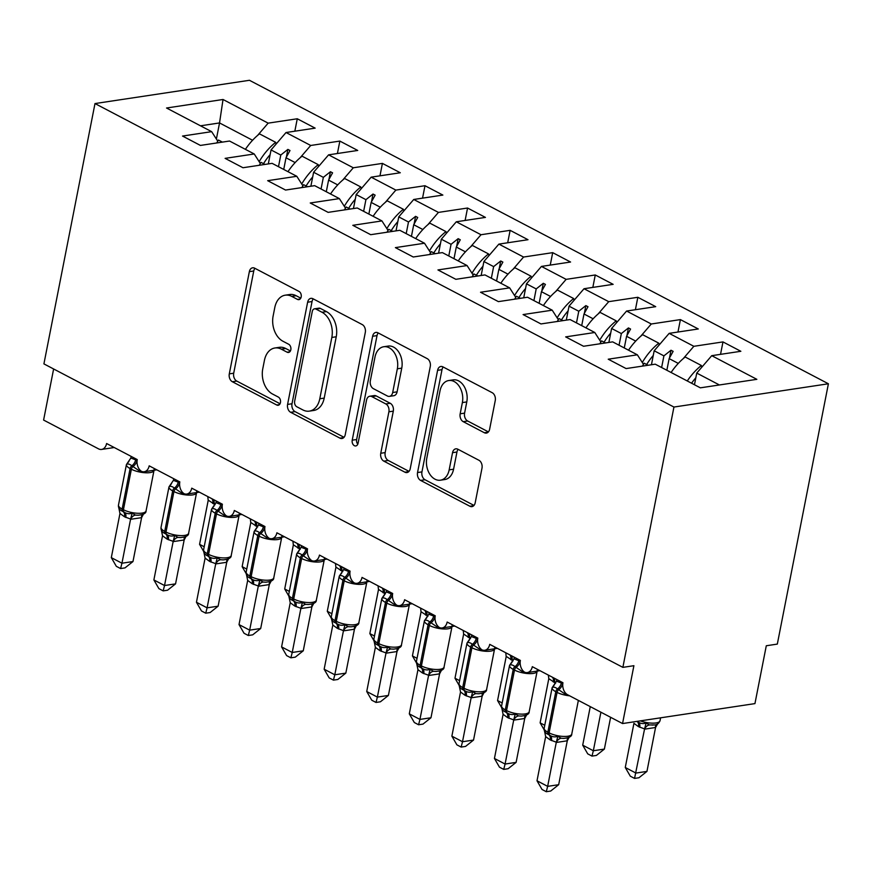 <?xml version="1.0" encoding="UTF-8"?>
<svg xmlns="http://www.w3.org/2000/svg" width="872" height="872" viewBox="0 0 872 872"><rect width="100%" height="100%" fill="white"/><g stroke="black" fill="none" stroke-linecap="round" stroke-linejoin="round"><path stroke-width="1.31" d="M301.178 296.949A4.284 2.998 -98.6 0 0 299.031 291.444L254.635 268.173A6.126 4.273 -98.6 0 0 252.608 267.802A6.126 4.273 -98.6 0 0 249.348 271.661L229.292 373.87A6.126 4.273 -98.6 0 0 232.355 381.74L276.751 405.011A4.284 2.998 -98.6 0 0 278.168 405.273A4.284 2.998 -98.6 0 0 280.457 402.57A4.284 2.998 -98.6 0 0 278.31 397.054L272.565 394.046A19.587 13.68 -98.6 0 1 262.755 368.867L264.434 360.354A19.587 13.68 -98.6 0 1 274.887 347.993A19.587 13.68 -98.6 0 1 281.373 349.192L287.117 352.201A4.284 2.998 -98.6 0 0 288.534 352.462A4.284 2.998 -98.6 0 0 290.823 349.759A4.284 2.998 -98.6 0 0 288.676 344.255L282.931 341.235A19.587 13.68 -98.6 0 1 273.121 316.056L274.789 307.543A19.587 13.68 -98.6 0 1 285.242 295.183A19.587 13.68 -98.6 0 1 291.728 296.382L297.472 299.39A4.284 2.998 -98.6 0 0 298.889 299.652A4.284 2.998 -98.6 0 0 301.178 296.949M484.331 432.73A6.126 4.273 -98.6 0 0 486.358 433.101A6.126 4.273 -98.6 0 0 489.628 429.242L495.252 400.564A6.126 4.273 -98.6 0 0 492.19 392.694L442.878 366.85A6.126 4.273 -98.6 0 0 440.851 366.469A6.126 4.273 -98.6 0 0 437.591 370.338L417.535 472.548A6.126 4.273 -98.6 0 0 420.598 480.407L469.91 506.261A6.126 4.273 -98.6 0 0 471.926 506.632A6.126 4.273 -98.6 0 0 475.196 502.773L481.998 468.133A6.126 4.273 -98.6 0 0 478.924 460.263L457.822 449.2A6.126 4.273 -98.6 0 0 455.805 448.829A6.126 4.273 -98.6 0 0 452.535 452.688L449.167 469.866A16.372 11.434 -98.6 0 1 440.425 480.2A16.372 11.434 -98.6 0 1 426.811 458.149L440.011 390.863A16.372 11.434 -98.6 0 1 448.753 380.53A16.372 11.434 -98.6 0 1 462.367 402.581L460.165 413.797A6.126 4.273 -98.6 0 0 463.228 421.667L484.331 432.73L488.178 432.141M94.994 103.561L673.936 407.05L828.4 383.778L249.447 80.289L94.994 103.561L43.916 363.886L622.87 667.363L633.9 665.696L622.553 723.553L567.639 694.766A9.352 6.529 81.4 0 1 562.952 682.743L532.302 666.677A9.352 6.529 -98.6 0 1 527.309 672.574A9.352 6.529 -98.6 0 1 524.639 672.203A9.352 6.529 81.4 0 1 520.377 660.42L489.726 644.354A9.352 6.529 -98.6 0 1 484.745 650.261A9.352 6.529 -98.6 0 1 482.074 649.891A9.352 6.529 81.4 0 1 477.812 638.108L447.162 622.041A9.352 6.529 -98.6 0 1 442.169 627.949A9.352 6.529 -98.6 0 1 439.499 627.578A9.352 6.529 81.4 0 1 435.237 615.796L404.597 599.729A9.352 6.529 -98.6 0 1 399.605 605.626A9.352 6.529 -98.6 0 1 396.934 605.266A9.352 6.529 81.4 0 1 392.673 593.483L362.022 577.417A9.352 6.529 -98.6 0 1 357.03 583.313A9.352 6.529 -98.6 0 1 354.359 582.943A9.352 6.529 81.4 0 1 350.097 571.16L319.457 555.093A9.352 6.529 -98.6 0 1 314.465 561.001A9.352 6.529 -98.6 0 1 311.795 560.631A9.352 6.529 81.4 0 1 307.533 548.848L276.882 532.781A9.352 6.529 -98.6 0 1 271.89 538.689A9.352 6.529 -98.6 0 1 269.219 538.318A9.352 6.529 81.4 0 1 264.968 526.535L234.317 510.469A9.352 6.529 -98.6 0 1 229.325 516.366A9.352 6.529 -98.6 0 1 226.655 516.006A9.352 6.529 81.4 0 1 222.393 504.223L191.742 488.157A9.352 6.529 -98.6 0 1 186.75 494.053A9.352 6.529 -98.6 0 1 184.079 493.683A9.352 6.529 81.4 0 1 179.828 481.9L149.177 465.833A9.352 6.529 -98.6 0 1 144.185 471.741A9.352 6.529 -98.6 0 1 141.515 471.371A9.352 6.529 81.4 0 1 137.253 459.588L106.602 443.521A9.352 6.529 -98.6 0 1 101.61 449.429A9.352 6.529 -98.6 0 1 98.514 448.851L43.6 420.064L53.628 368.965M673.936 407.05L622.87 667.363M365.303 332.439A6.126 4.273 -98.6 0 0 362.229 324.569L312.928 298.725A6.126 4.273 -98.6 0 0 310.901 298.355A6.126 4.273 -98.6 0 0 307.631 302.213L287.586 404.423A6.126 4.273 -98.6 0 0 290.649 412.293L339.949 438.136A6.126 4.273 -98.6 0 0 341.977 438.507A6.126 4.273 -98.6 0 0 345.247 434.648L365.303 332.439M377.903 332.788L427.204 358.632A6.126 4.273 -98.6 0 1 430.278 366.502L410.222 468.711A6.126 4.273 -98.6 0 1 406.952 472.57A6.126 4.273 -98.6 0 1 404.924 472.199L383.822 461.135A6.126 4.273 -98.6 0 1 380.759 453.266L388.89 411.813A6.126 4.273 -98.6 0 0 385.827 403.943L371.832 396.607A6.126 4.273 -98.6 0 0 369.804 396.237A6.126 4.273 -98.6 0 0 366.545 400.095L358.076 443.249A4.284 2.998 -98.6 0 1 355.787 445.952A4.284 2.998 -98.6 0 1 352.223 440.186L372.606 336.276A6.126 4.273 -98.6 0 1 375.876 332.417A6.126 4.273 -98.6 0 1 377.903 332.788M719.411 384.966L696.75 373.085L711.726 355.678L756.852 379.331L700.358 387.833L655.243 364.18L626.107 368.573L608.231 359.199L637.356 354.817L643.46 364.343M720.534 354.348L722.975 341.911L693.85 346.304L669.162 333.355L654.174 350.773L651.438 364.758M683.288 358.577L693.85 346.304M637.356 354.817L612.667 341.868L583.542 346.26L565.666 336.886L594.791 332.494L600.895 342.031M677.969 332.036L680.411 319.599L651.275 323.992L626.587 311.042L611.61 328.461L608.863 342.445M640.724 336.254L651.275 323.992M594.791 332.494L570.103 319.555L540.967 323.937L523.091 314.574L552.216 310.181L558.32 319.708M635.394 309.713L637.835 297.287L608.711 301.668L584.022 288.73L569.034 306.148L566.299 320.122M598.148 313.942L608.711 301.668M552.216 310.181L527.527 297.243L498.403 301.625L480.527 292.251L509.651 287.869L515.755 297.396M592.829 287.4L595.271 274.974L566.135 279.356L541.447 266.418L526.47 283.825L523.723 297.81M555.584 291.63L566.135 279.356M509.651 287.869L484.963 274.92L455.838 279.312L437.951 269.939L467.076 265.557L473.18 275.083M550.254 265.088L552.695 252.651L523.571 257.044L498.882 244.106L483.895 261.513L481.159 275.498M513.009 269.317L523.571 257.044M467.076 265.557L442.387 252.608L413.263 257L395.387 247.626L424.511 243.234L430.615 252.771M507.689 242.776L510.131 230.339L480.995 234.732L456.307 221.782L441.33 239.201L438.583 253.185M470.444 246.994L480.995 234.732M424.511 243.234L399.823 230.295L370.698 234.688L352.811 225.314L381.936 220.921L388.04 230.448M465.114 220.463L467.555 208.026L438.431 212.408L413.742 199.47L398.755 216.888L396.019 230.873M427.869 224.682L438.431 212.408M381.936 220.921L357.248 207.983L328.123 212.365L310.247 202.991L339.372 198.609L345.476 208.136M422.549 198.14L424.991 185.714L395.855 190.096L371.167 177.158L356.19 194.565L353.443 208.55M385.304 202.369L395.855 190.096M339.372 198.609L314.683 185.66L285.558 190.052L267.671 180.678L296.796 176.297L302.9 185.823M379.974 175.828L382.416 163.391L353.291 167.784L328.602 154.845L313.615 172.253L310.879 186.237M342.74 180.057L353.291 167.784M296.796 176.297L272.108 163.347L242.983 167.74L225.107 158.366L254.232 153.973L260.336 163.511M337.41 153.516L339.851 141.079L310.715 145.471L286.027 132.522L315.152 128.14L297.276 118.766L268.151 123.148L223.025 99.495L219.537 122.941L200.495 125.808M300.164 157.734L310.715 145.471M254.232 153.973L229.543 141.035L200.418 145.428L182.531 136.054L211.656 131.661L217.76 141.188M294.834 131.203L297.276 118.766M257.6 135.422L268.151 123.148M622.553 723.553L754.945 703.606L766.292 645.76L777.323 644.092L828.4 383.778M696.75 373.085L694.461 384.748M722.975 341.911L740.851 351.285L711.726 355.678M680.411 319.599L698.287 328.973L669.162 333.355M637.835 297.287L655.711 306.661L626.587 311.042M595.271 274.974L613.147 284.337L584.022 288.73M552.695 252.651L570.571 262.025L541.447 266.418M510.131 230.339L528.007 239.713L498.882 244.106M467.555 208.026L485.432 217.4L456.307 221.782M424.991 185.714L442.867 195.077L413.742 199.47M382.416 163.391L400.292 172.765L371.167 177.158M339.851 141.079L357.727 150.453L328.602 154.845M211.656 131.661L166.541 108.008L223.025 99.495M661.619 367.526L663.908 355.874L654.174 350.773M678.274 363.406L669.14 358.61L673.14 351.351L671.004 350.239L663.908 355.874M666.851 370.273L669.14 358.61M619.055 345.214L621.344 333.562L611.61 328.461M635.71 341.094L626.565 336.298L630.565 329.038L628.439 327.927L621.344 333.562M624.276 347.961L626.565 336.298M576.479 322.902L578.768 311.25L569.034 306.148M593.134 318.781L584 313.985L588.001 306.726L585.864 305.603L578.768 311.25M581.711 325.638L584 313.985M533.915 300.589L536.204 288.926L526.47 283.825M550.57 296.458L541.425 291.673L545.425 284.414L543.3 283.291L536.204 288.926M539.136 303.325L541.425 291.673M491.339 278.266L493.628 266.614L483.895 261.513M507.995 274.146L498.86 269.361L502.861 262.091L500.724 260.979L493.628 266.614M496.571 281.013L498.86 269.361M448.775 255.954L451.064 244.302L441.33 239.201M465.43 251.834L456.285 247.038L460.285 239.778L458.16 238.666L451.064 244.302M453.996 258.701L456.285 247.038M406.199 233.642L408.488 221.989L398.755 216.888M422.855 229.521L413.72 224.725L417.721 217.466L415.584 216.343L408.488 221.989M411.431 236.377L413.72 224.725M363.635 211.329L365.924 199.666L356.19 194.565M380.29 207.198L371.145 202.413L375.145 195.154L373.02 194.031L365.924 199.666M368.856 214.065L371.145 202.413M321.06 189.006L323.349 177.354L313.615 172.253M337.715 184.886L328.581 180.101L332.581 172.83L330.444 171.719L323.349 177.354M326.292 191.753L328.581 180.101M278.495 166.694L280.784 155.042L271.05 149.94L268.304 163.925M295.15 162.574L286.005 157.778L290.005 150.518L287.88 149.406L280.784 155.042M283.727 169.44L286.005 157.778M271.05 149.94L286.027 132.522M252.575 140.261L219.537 122.941L216.387 139.04M286.365 157.145L287.88 149.406M328.929 179.458L330.444 171.719M371.505 201.77L373.02 194.031M414.069 224.082L415.584 216.343M456.645 246.405L458.16 238.666M499.209 268.718L500.724 260.979M541.785 291.03L543.3 283.291M584.349 313.342L585.864 305.603M626.924 335.666L628.439 327.927M669.489 357.978L671.004 350.239M300.775 298.148L296.142 295.717A19.587 13.68 -98.6 0 0 289.657 294.518L285.242 295.183M274.887 347.993L279.302 347.329A19.587 13.68 -98.6 0 1 285.776 348.528L290.409 350.958M254.962 268.347A6.126 4.273 -98.6 0 0 253.752 270.996L233.707 373.205A6.126 4.273 -98.6 0 0 236.77 381.075L280.054 403.758M313.255 298.9A6.126 4.273 -98.6 0 0 312.045 301.548L292 403.758A6.126 4.273 -98.6 0 0 295.063 411.628L344.037 437.297M315.958 309.08A4.284 2.998 -98.6 0 0 314.541 308.819A4.284 2.998 -98.6 0 0 312.263 311.522L294.66 401.24A4.284 2.998 -98.6 0 0 296.807 406.755L302.857 409.927A19.587 13.68 -98.6 0 0 309.342 411.126A19.587 13.68 -98.6 0 0 319.795 398.766L331.829 337.442A19.587 13.68 -98.6 0 0 322.019 312.263L315.958 309.08L320.373 308.416A4.284 2.998 -98.6 0 0 318.956 308.154L314.541 308.819M309.342 411.126L313.757 410.461A19.587 13.68 -98.6 0 0 324.21 398.101L319.795 398.766M320.373 308.416L326.433 311.598A19.587 13.68 -98.6 0 1 336.243 336.777L324.21 398.101M409.012 471.36L388.236 460.471L383.822 461.135M369.804 396.237L374.219 395.572A6.126 4.273 -98.6 0 1 376.246 395.943L390.242 403.278A6.126 4.273 -98.6 0 1 393.305 411.148L385.173 452.601A6.126 4.273 -98.6 0 0 388.236 460.471M378.23 332.962A6.126 4.273 -98.6 0 0 377.02 335.611L356.637 439.521A4.284 2.998 -98.6 0 0 357.782 444.208M397.338 368.802A16.372 11.434 -98.6 0 0 383.713 346.751A16.372 11.434 -98.6 0 0 374.982 357.084L370.328 380.792A6.126 4.273 -98.6 0 0 373.39 388.661L387.386 395.997A6.126 4.273 -98.6 0 0 389.413 396.368A6.126 4.273 -98.6 0 0 392.683 392.509L397.338 368.802L401.752 368.137A16.372 11.434 -98.6 0 0 388.127 346.086L383.713 346.751M389.413 396.368L393.828 395.714A6.126 4.273 -98.6 0 0 397.098 391.844L392.683 392.509M401.752 368.137L397.098 391.844M448.753 380.53L453.157 379.865A16.372 11.434 -98.6 0 1 466.782 401.916L464.58 413.132A6.126 4.273 -98.6 0 0 467.643 421.002L488.418 431.891M440.425 480.2L444.84 479.535A16.372 11.434 -98.6 0 0 453.582 469.201L449.167 469.866M458.149 449.374A6.126 4.273 -98.6 0 0 456.95 452.023L453.582 469.201M443.205 367.014A6.126 4.273 -98.6 0 0 441.995 369.673L421.95 471.883A6.126 4.273 -98.6 0 0 425.013 479.742L473.997 505.422M140.883 470.924L140.305 471.534L131.846 465.779C129.645 464.068 127.89 463.588 126.571 464.34L130.844 458.04L137.122 460.394M124.489 516.78L119.965 513.466L111.311 557.633L121.949 563.214L130.615 519.047L124.489 516.78A6.856 4.371 -62.3 0 0 122.876 511.472A3.117 1.984 117.7 0 1 122.145 509.052A13.407 4.371 11.1 0 1 118.483 505.041L118.407 506.109C118.581 508.387 119.955 510.109 122.505 511.265L124.162 512.137C126.636 513.804 129.296 514.142 132.13 513.161L135.443 515.09L138.125 515.254M132.98 561.546L125.001 567.89L120.598 568.555L121.949 563.214L132.98 561.546L141.602 517.652L130.56 519.309M143.379 514.284L141.602 517.652M131.171 456.405L130.844 458.04M118.407 505.967L119.965 513.466M132.13 513.161L130.615 519.047M120.598 568.555L116.336 566.331L111.311 557.633M222.404 142.114L218.447 140.043L216.703 142.964M203.623 551.344L199.568 544.335L208.19 500.43L207.798 496.571M199.568 544.335L204.19 546.755M215.09 504.67L208.234 500.168M259.158 161.669A49.889 31.784 -62.3 0 1 275.672 142.332L276.119 144.044M245.392 149.352A49.889 31.784 -62.3 0 1 259.496 133.852L275.672 142.332M263.529 163.664A42.401 27.021 -62.3 0 1 270.124 154.638M246.198 573.656L242.144 566.647L250.755 522.753L250.362 518.884M242.144 566.647L246.765 569.078M257.654 526.993L250.798 522.492M301.723 183.992A49.889 31.784 -62.3 0 1 318.236 164.655L318.683 166.367M287.967 171.664A49.889 31.784 -62.3 0 1 302.061 156.175L318.236 164.655M306.105 185.987A42.401 27.021 -62.3 0 1 312.699 176.962M288.763 595.968L284.708 588.971L293.33 545.065L292.938 541.196M284.708 588.971L289.33 591.39M300.23 549.306L293.373 544.804M344.298 206.304A49.889 31.784 -62.3 0 1 360.812 186.968L361.259 188.679M330.532 193.976A49.889 31.784 -62.3 0 1 344.636 178.488L360.812 186.968M348.669 208.299A42.401 27.021 -62.3 0 1 355.264 199.274M331.338 618.281L327.283 611.283L335.894 567.378L335.502 563.508M327.283 611.283L331.905 613.703M342.794 571.618L335.938 567.116M386.863 228.617A49.889 31.784 -62.3 0 1 403.376 209.28L403.823 210.991M373.107 216.289A49.889 31.784 -62.3 0 1 387.201 200.8L403.376 209.28M391.245 230.611A42.401 27.021 -62.3 0 1 397.839 221.586M373.903 640.604L369.848 633.595L378.47 589.69L378.077 585.831M369.848 633.595L374.47 636.015M385.37 593.93L378.513 589.428M429.438 250.929A49.889 31.784 -62.3 0 1 445.952 231.592L446.399 233.304M415.672 238.601A49.889 31.784 -62.3 0 1 429.776 223.112L445.952 231.592M433.809 252.924A42.401 27.021 -62.3 0 1 440.404 243.898M183.447 493.236L182.869 493.857L174.411 488.091C172.22 486.38 170.465 485.911 169.135 486.652L173.419 480.352L179.697 482.707M167.053 539.092L162.541 535.79L153.875 579.945L164.525 585.526L173.19 541.37L167.053 539.092A6.856 4.371 -62.3 0 0 165.451 533.784A3.117 1.984 117.7 0 1 164.721 531.375A13.407 4.371 11.1 0 1 161.048 527.364L160.982 528.432C161.156 530.699 162.519 532.421 165.081 533.588L166.726 534.449C169.201 536.117 171.86 536.454 174.705 535.484L178.008 537.403L180.689 537.577M175.555 583.869L167.566 590.213L163.162 590.878L164.525 585.526L175.555 583.869L184.166 539.964L173.136 541.621M185.954 536.596L184.166 539.964M173.735 478.717L173.419 480.352M160.971 528.279L162.541 535.79M174.705 535.484L173.19 541.37M163.162 590.878L158.911 588.644L153.875 579.945M264.979 164.427L261.022 162.356L259.267 165.288M226.022 515.548L225.445 516.17L216.986 510.403C214.785 508.703 213.03 508.223 211.711 508.976L215.984 502.664L222.262 505.019M209.629 561.415L205.105 558.102L196.451 602.258L207.089 607.839L215.755 563.683L209.629 561.415A6.856 4.371 -62.3 0 0 208.016 556.096A3.117 1.984 117.7 0 1 207.285 553.687A13.407 4.371 11.1 0 1 203.623 549.676L203.547 550.744C203.721 553.022 205.094 554.745 207.645 555.9L209.302 556.772C211.776 558.429 214.425 558.778 217.27 557.797L220.583 559.715L223.254 559.889M218.12 606.182L210.141 612.526L205.738 613.19L207.089 607.839L218.12 606.182L226.742 562.277L215.7 563.944M228.519 558.908L226.742 562.277M216.31 501.029L215.984 502.664M203.547 550.592L205.105 558.102M217.27 557.797L215.755 563.683M205.738 613.19L201.476 610.956L196.451 602.258M307.543 186.739L303.587 184.668L301.843 187.6M268.587 537.871L268.009 538.482L259.551 532.716C257.36 531.015 255.605 530.536 254.275 531.288L258.559 524.988L264.837 527.331M252.193 583.728L247.681 580.414L239.015 624.581L249.665 630.151L258.33 585.995L252.193 583.728A6.856 4.371 -62.3 0 0 250.591 578.419A3.117 1.984 117.7 0 1 249.861 576A13.407 4.371 11.1 0 1 246.187 571.988L246.122 573.057C246.296 575.335 247.659 577.057 250.22 578.212L251.866 579.084C254.341 580.741 257 581.09 259.845 580.109L263.148 582.038L265.829 582.202M260.695 628.494L252.706 634.838L248.302 635.503L249.665 630.151L260.695 628.494L269.306 584.589L258.276 586.257M271.094 581.221L269.306 584.589M258.875 523.342L258.559 524.988M246.111 572.915L247.681 580.414M259.845 580.109L258.33 585.995M248.302 635.503L244.051 633.268L239.015 624.581M350.119 209.051L346.162 206.98L344.407 209.912M311.162 560.184L310.585 560.794L302.126 555.028C299.924 553.328 298.17 552.848 296.851 553.6L301.123 547.3L307.402 549.643M290.245 602.726L281.591 646.893L292.229 652.474L300.895 608.307L294.769 606.04L290.245 602.726L288.687 595.369C288.861 597.647 290.223 599.369 292.785 600.525L294.431 601.397C296.905 603.064 299.565 603.402 302.41 602.421L305.723 604.351L308.394 604.514M303.26 650.806L295.281 657.15L290.877 657.815L292.229 652.474L303.26 650.806L311.882 606.912L300.84 608.569M313.658 603.544L311.882 606.912M301.45 545.665L301.123 547.3M302.41 602.421L300.895 608.307M290.877 657.815L286.615 655.591L281.591 646.893M392.683 231.374L388.727 229.303L386.983 232.225M416.478 662.916L412.423 655.908L421.034 612.013L420.642 608.144M412.423 655.908L417.045 658.338M427.934 616.242L421.078 611.752M472.003 273.252A49.889 31.784 -62.3 0 1 488.516 253.905L488.963 255.616M458.247 260.924A49.889 31.784 -62.3 0 1 472.341 245.435L488.516 253.905M476.385 275.247A42.401 27.021 -62.3 0 1 482.979 266.222M353.727 582.496L353.149 583.117L344.691 577.351C342.5 575.64 340.745 575.171 339.415 575.912L343.699 569.612L349.977 571.967M337.333 628.352L332.821 625.039L324.155 669.206L334.804 674.786L343.47 630.63L337.333 628.352A6.856 4.371 -62.3 0 0 335.731 623.044A3.117 1.984 117.7 0 1 335.001 620.635A13.407 4.371 11.1 0 1 331.327 616.624L331.262 617.692C331.436 619.959 332.799 621.682 335.36 622.837L337.006 623.709C339.481 625.377 342.14 625.715 344.985 624.744L348.288 626.663L350.969 626.837M345.835 673.119L337.846 679.473L333.442 680.127L334.804 674.786L345.835 673.119L354.446 629.224L343.415 630.881M356.234 625.856L354.446 629.224M344.015 567.977L343.699 569.612M331.251 617.539L332.821 625.039M344.985 624.744L343.47 630.63M333.442 680.127L329.191 677.904L324.155 669.206M435.259 253.687L431.302 251.616L429.547 254.548M459.043 685.229L454.988 678.231L463.653 634.064L463.217 630.456M454.988 678.231L459.609 680.651M470.509 638.566L463.653 634.064M514.578 295.564A49.889 31.784 -62.3 0 1 531.092 276.228L531.538 277.939M500.811 283.237A49.889 31.784 -62.3 0 1 514.916 267.748L531.092 276.228M518.949 297.559A42.401 27.021 -62.3 0 1 525.543 288.534M396.302 604.808L395.725 605.43L387.266 599.663C385.064 597.963 383.309 597.484 381.99 598.236L386.263 591.924L392.542 594.279M379.909 650.665L375.385 647.362L366.731 691.518L377.369 697.099L386.034 652.943L379.909 650.665A6.856 4.371 -62.3 0 0 378.295 645.356A3.117 1.984 117.7 0 1 377.565 642.947A13.407 4.371 11.1 0 1 373.903 638.936L373.826 640.004C374.001 642.283 375.363 644.005 377.925 645.16L379.571 646.032C382.045 647.689 384.705 648.027 387.55 647.057L390.863 648.975L393.534 649.149M388.4 695.442L380.421 701.786L376.017 702.451L377.369 697.099L388.4 695.442L397.011 651.537L385.98 653.204M398.798 648.168L397.011 651.537M386.59 590.289L386.263 591.924M373.826 639.852L375.385 647.362M387.55 647.057L386.034 652.943M376.017 702.451L371.755 700.216L366.731 691.518M477.823 275.999L473.867 273.928L472.123 276.86M501.618 707.541L497.563 700.543L506.174 656.638L505.782 652.768M497.563 700.543L502.185 702.963M513.074 660.878L506.218 656.376M557.143 317.877A49.889 31.784 -62.3 0 1 573.656 298.54L574.103 300.251M543.387 305.549A49.889 31.784 -62.3 0 1 557.481 290.06L573.656 298.54M561.524 319.871A42.401 27.021 -62.3 0 1 568.119 310.846M438.867 627.121L438.289 627.742L429.831 621.976C427.64 620.275 425.885 619.796 424.555 620.548L428.828 614.248L435.117 616.591M420.304 667.363L420.871 667.669A3.117 1.984 117.7 0 1 420.141 665.26A13.407 4.371 11.1 0 1 416.467 661.249L416.413 662.491M430.975 717.754L422.985 724.098L418.582 724.763L419.944 719.411L409.295 713.841L417.961 669.674L422.473 672.988L428.61 675.255L419.944 719.411L430.975 717.754L439.586 673.849L428.555 675.517M441.374 670.481L439.586 673.849M429.155 612.602L428.828 614.248M422.473 672.988A6.856 4.371 -62.3 0 0 420.871 667.669L422.146 668.344C424.62 670.001 427.28 670.35 430.125 669.369L433.428 671.298L436.109 671.462M416.391 662.175L417.961 669.674M430.125 669.369L428.61 675.255M418.582 724.763L414.331 722.528L409.295 713.841M520.388 298.311L516.442 296.24L514.687 299.172M544.183 729.864L540.128 722.855L548.793 678.688L548.357 675.092M540.128 722.855L544.749 725.275M555.649 683.19L548.793 678.688M599.718 340.189A49.889 31.784 -62.3 0 1 616.232 320.852L616.678 322.564M585.951 327.861A49.889 31.784 -62.3 0 1 600.056 312.372L616.232 320.852M604.089 342.184A42.401 27.021 -62.3 0 1 610.683 333.159M481.442 649.444L480.864 650.054L472.406 644.288C470.204 642.588 468.449 642.108 467.13 642.86L471.403 636.56L477.682 638.904M465.048 695.3L460.525 691.987L451.87 736.153L462.509 741.734L471.174 697.567L465.048 695.3A6.856 4.371 -62.3 0 0 463.435 689.992A3.117 1.984 117.7 0 1 462.705 687.572A13.407 4.371 11.1 0 1 459.043 683.561L458.966 684.629C459.141 686.907 460.503 688.629 463.065 689.785L464.711 690.657C467.185 692.324 469.845 692.662 472.689 691.681L476.003 693.611L478.673 693.774M473.54 740.066L465.561 746.41L461.146 747.075L462.509 741.734L473.54 740.066L482.151 696.172L471.12 697.829M483.938 692.804L482.151 696.172M471.73 634.925L471.403 636.56M458.966 684.487L460.525 691.987M472.689 691.681L471.174 697.567M461.146 747.075L456.895 744.852L451.87 736.153M562.963 320.634L559.007 318.553L557.263 321.485M591.99 756.1L593.342 750.748L604.372 749.092L596.394 755.435L591.99 756.1L587.728 753.866L582.703 745.168L593.342 750.748L600.906 712.206M604.372 749.092L610.618 717.296M582.703 745.168L590.268 706.625M642.283 362.501A49.889 31.784 -62.3 0 1 658.796 343.165L659.243 344.876M628.527 350.184A49.889 31.784 -62.3 0 1 642.62 334.685L658.796 343.165M646.664 364.507A42.401 27.021 -62.3 0 1 653.259 355.482M524.007 671.756L523.429 672.377L514.971 666.611C512.78 664.9 511.025 664.431 509.695 665.173L513.968 658.872L520.257 661.227M507.613 717.612L503.1 714.299L494.435 758.466L505.084 764.046L513.75 719.891L507.613 717.612A6.856 4.371 -62.3 0 0 506.011 712.304A3.117 1.984 117.7 0 1 505.28 709.895A13.407 4.371 11.1 0 1 501.607 705.884L501.542 706.941C501.716 709.219 503.079 710.942 505.64 712.097L507.286 712.969C509.76 714.637 512.42 714.975 515.265 713.994L518.567 715.923L521.249 716.086M516.115 762.379L508.125 768.723L503.722 769.387L505.084 764.046L516.115 762.379L524.726 718.484L513.695 720.141M526.514 715.116L524.726 718.484M514.295 657.237L513.968 658.872M501.531 706.8L503.1 714.299M515.265 713.994L513.75 719.891M503.722 769.387L499.471 767.164L494.435 758.466M605.528 342.947L601.582 340.876L599.827 343.808M646.948 771.404L638.958 777.748L634.554 778.413L644.582 728.905L638.446 726.638L633.933 723.324L625.268 767.491L635.917 773.061L646.948 771.404L655.559 727.499L644.528 729.166M657.793 723.618L655.559 727.499M638.446 726.638A6.856 4.371 117.7 0 0 636.942 721.384L638.119 721.994C640.593 723.651 643.253 724 646.098 723.019L649.4 724.948L654.098 724.926M644.582 728.905L646.098 723.019M634.554 778.413L630.303 776.178L625.268 767.491M687.267 380.977A49.889 31.784 -62.3 0 1 701.371 365.488L701.818 367.199M671.091 372.497A49.889 31.784 -62.3 0 1 685.196 357.008L701.371 365.488M691.561 383.222A42.401 27.021 -62.3 0 1 695.823 377.794M566.582 694.068L566.004 694.69L557.546 688.924C555.344 687.223 553.589 686.744 552.27 687.485L556.543 681.185L562.822 683.539M550.188 739.925L545.665 736.622L537.01 780.778L547.649 786.359L556.314 742.203L550.188 739.925A6.856 4.371 -62.3 0 0 548.575 734.616A3.117 1.984 117.7 0 1 547.845 732.208A13.407 4.371 11.1 0 1 544.183 728.196L544.106 729.264C544.281 731.543 545.643 733.265 548.205 734.42L549.851 735.292C552.325 736.949 554.984 737.287 557.829 736.317L561.143 738.235L563.813 738.41M558.679 784.702L550.701 791.046L546.286 791.711L547.649 786.359L558.679 784.702L567.291 740.797L556.26 742.464M569.078 737.429L567.291 740.797M556.87 679.55L556.543 681.185M544.106 729.112L545.665 736.622M557.829 736.317L556.314 742.203M546.286 791.711L542.035 789.476L537.01 780.778M648.103 365.259L644.146 363.188L642.402 366.12M296.142 295.717L291.728 296.382M289.809 351.798L287.117 352.201M285.776 348.528L281.373 349.192M279.443 404.597L276.751 405.011M236.77 381.075L232.355 381.74M233.707 373.205L229.292 373.87M253.752 270.996L249.348 271.661M300.164 298.987L297.472 299.39M343.808 437.559L339.949 438.136M295.063 411.628L290.649 412.293M292 403.758L287.586 404.423M312.045 301.548L307.631 302.213M336.243 336.777L331.829 337.442M326.433 311.598L322.019 312.263M408.783 471.621L404.924 472.199M385.173 452.601L380.759 453.266M393.305 411.148L388.89 411.813M390.242 403.278L385.827 403.943M376.246 395.943L371.832 396.607M356.637 439.521L352.223 440.186M377.02 335.611L372.606 336.276M467.643 421.002L463.228 421.667M464.58 413.132L460.165 413.797M466.782 401.916L462.367 402.581M456.95 452.023L452.535 452.688M473.758 505.673L469.91 506.261M425.013 479.742L420.598 480.407M421.95 471.883L417.535 472.548M441.995 369.673L437.591 370.338M135.694 459.642A6.856 4.371 -62.3 0 1 131.846 465.779A3.117 1.984 117.7 0 0 130.091 468.558A13.407 4.371 -168.9 0 1 126.429 464.547L128.958 461.332M125.764 517.445A6.856 4.371 -62.3 0 0 124.162 512.137A3.117 1.984 -62.3 0 1 123.421 509.728A13.407 4.371 11.1 0 0 142.071 513.096A13.407 4.371 11.1 0 0 146.071 510.872L154.017 470.379A13.407 4.371 -168.9 0 1 150.017 472.602A13.407 4.371 -168.9 0 1 131.367 469.234L130.091 468.558L122.145 509.052L123.421 509.728L131.367 469.234A3.117 1.984 -62.3 0 1 133.122 466.444A6.856 4.371 -62.3 0 0 136.98 460.307M135.443 515.09A6.856 5.243 -74 0 0 130.647 519.331M142.332 514.611A6.856 3.891 -117.6 0 0 141.504 517.696M214.032 504.158A6.856 4.371 117.7 0 0 213.051 499.329M212.746 503.482A6.856 4.371 117.7 0 0 211.776 498.653M256.597 526.47A6.856 4.371 117.7 0 0 255.627 521.641M255.322 525.794A6.856 4.371 117.7 0 0 254.352 520.966M299.172 548.782A6.856 4.371 117.7 0 0 298.191 543.954M297.886 548.117A6.856 4.371 117.7 0 0 296.916 543.289M341.737 571.095A6.856 4.371 117.7 0 0 340.767 566.266M340.462 570.43A6.856 4.371 117.7 0 0 339.491 565.601M384.312 593.418A6.856 4.371 117.7 0 0 383.331 588.589M383.026 592.742A6.856 4.371 117.7 0 0 382.056 587.913M178.27 481.954A6.856 4.371 -62.3 0 1 174.411 488.091A3.117 1.984 117.7 0 0 172.667 490.882A13.407 4.371 -168.9 0 1 168.994 486.87L171.522 483.644M168.34 539.768A6.856 4.371 -62.3 0 0 166.726 534.449A3.117 1.984 -62.3 0 1 165.996 532.04A13.407 4.371 11.1 0 0 184.635 535.408A13.407 4.371 11.1 0 0 188.635 533.195L196.582 492.702A13.407 4.371 -168.9 0 1 192.581 494.915A13.407 4.371 -168.9 0 1 173.942 491.546L172.667 490.882L164.721 531.375L165.996 532.04L173.942 491.546A3.117 1.984 -62.3 0 1 175.697 488.756A6.856 4.371 -62.3 0 0 179.545 482.619M178.008 537.403A6.856 5.243 -74 0 0 173.212 541.654M184.897 536.923A6.856 3.891 -117.6 0 0 184.068 540.019M220.834 504.267A6.856 4.371 -62.3 0 1 216.986 510.403A3.117 1.984 117.7 0 0 215.231 513.194A13.407 4.371 -168.9 0 1 211.569 509.183L214.098 505.967M210.904 562.08A6.856 4.371 -62.3 0 0 209.302 556.772A3.117 1.984 -62.3 0 1 208.561 554.352A13.407 4.371 11.1 0 0 227.21 557.72A13.407 4.371 11.1 0 0 231.211 555.508L239.157 515.014A13.407 4.371 -168.9 0 1 235.146 517.227A13.407 4.371 -168.9 0 1 216.507 513.859L215.231 513.194L207.285 553.687L208.561 554.352L216.507 513.859A3.117 1.984 -62.3 0 1 218.262 511.068A6.856 4.371 -62.3 0 0 222.12 504.943M220.583 559.715A6.856 5.243 -74 0 0 215.787 563.966M227.472 559.246A6.856 3.891 -117.6 0 0 226.644 562.331M263.409 526.59A6.856 4.371 -62.3 0 1 259.551 532.716A3.117 1.984 117.7 0 0 257.807 535.506A13.407 4.371 -168.9 0 1 254.134 531.495L256.662 528.279M253.48 584.393A6.856 4.371 -62.3 0 0 251.866 579.084A3.117 1.984 -62.3 0 1 251.136 576.664A13.407 4.371 11.1 0 0 269.775 580.043A13.407 4.371 11.1 0 0 273.775 577.82L281.721 537.326A13.407 4.371 -168.9 0 1 277.721 539.539A13.407 4.371 -168.9 0 1 259.082 536.171L257.807 535.506L249.861 576L251.136 576.664L259.082 536.171A3.117 1.984 -62.3 0 1 260.826 533.392A6.856 4.371 -62.3 0 0 264.685 527.255M263.148 582.038A6.856 5.243 -74 0 0 258.352 586.278M270.037 581.559A6.856 3.891 -117.6 0 0 269.208 584.643M305.974 548.902A6.856 4.371 -62.3 0 1 302.126 555.028A3.117 1.984 117.7 0 0 300.371 557.818A13.407 4.371 -168.9 0 1 296.709 553.807L299.238 550.592M288.687 595.282L288.763 594.301A13.407 4.371 11.1 0 0 292.425 598.312A3.117 1.984 117.7 0 0 293.156 600.732A6.856 4.371 -62.3 0 1 294.769 606.04M296.044 606.705A6.856 4.371 -62.3 0 0 294.431 601.397A3.117 1.984 -62.3 0 1 293.701 598.988A13.407 4.371 11.1 0 0 312.35 602.356A13.407 4.371 11.1 0 0 316.351 600.132L324.297 559.639A13.407 4.371 -168.9 0 1 320.286 561.862A13.407 4.371 -168.9 0 1 301.647 558.494L300.371 557.818L292.425 598.312L293.701 598.988L301.647 558.494A3.117 1.984 -62.3 0 1 303.402 555.704A6.856 4.371 -62.3 0 0 307.249 549.567M305.723 604.351A6.856 5.243 -74 0 0 300.927 608.591M312.612 603.871A6.856 3.891 -117.6 0 0 311.784 606.956M426.877 615.73A6.856 4.371 117.7 0 0 425.907 610.901M425.601 615.054A6.856 4.371 117.7 0 0 424.631 610.226M348.549 571.215A6.856 4.371 -62.3 0 1 344.691 577.351A3.117 1.984 117.7 0 0 342.947 580.142A13.407 4.371 -168.9 0 1 339.273 576.13L341.802 572.904M338.619 629.028A6.856 4.371 -62.3 0 0 337.006 623.709A3.117 1.984 -62.3 0 1 336.276 621.3A13.407 4.371 11.1 0 0 354.915 624.668A13.407 4.371 11.1 0 0 358.915 622.455L366.861 581.962A13.407 4.371 -168.9 0 1 362.861 584.175A13.407 4.371 -168.9 0 1 344.222 580.807L342.947 580.142L335.001 620.635L336.276 621.3L344.222 580.807A3.117 1.984 -62.3 0 1 345.966 578.016A6.856 4.371 -62.3 0 0 349.825 571.879M348.288 626.663A6.856 5.243 -74 0 0 343.492 630.914M355.177 626.183A6.856 3.891 -117.6 0 0 354.348 629.279M469.452 638.042A6.856 4.371 117.7 0 0 468.471 633.214M468.166 637.378A6.856 4.371 117.7 0 0 467.196 632.549M391.114 593.527A6.856 4.371 -62.3 0 1 387.266 599.663A3.117 1.984 117.7 0 0 385.511 602.454A13.407 4.371 -168.9 0 1 381.849 598.443L384.378 595.227M381.184 651.34A6.856 4.371 -62.3 0 0 379.571 646.032A3.117 1.984 -62.3 0 1 378.84 643.612A13.407 4.371 11.1 0 0 397.49 646.98A13.407 4.371 11.1 0 0 401.491 644.768L409.437 604.274A13.407 4.371 -168.9 0 1 405.425 606.487A13.407 4.371 -168.9 0 1 386.787 603.119L385.511 602.454L377.565 642.947L378.84 643.612L386.787 603.119A3.117 1.984 -62.3 0 1 388.541 600.328A6.856 4.371 -62.3 0 0 392.389 594.203M390.863 648.975A6.856 5.243 -74 0 0 386.067 653.226M397.752 648.506A6.856 3.891 -117.6 0 0 396.923 651.591M512.017 660.355A6.856 4.371 117.7 0 0 511.047 655.526M510.741 659.69A6.856 4.371 117.7 0 0 509.771 654.861M433.689 615.85A6.856 4.371 -62.3 0 1 429.831 621.976A3.117 1.984 117.7 0 0 428.087 624.766A13.407 4.371 -168.9 0 1 424.413 620.755L426.942 617.539M423.748 673.653A6.856 4.371 -62.3 0 0 422.146 668.344A3.117 1.984 -62.3 0 1 421.416 665.925A13.407 4.371 11.1 0 0 440.055 669.293A13.407 4.371 11.1 0 0 444.055 667.08L452.001 626.587A13.407 4.371 -168.9 0 1 448.001 628.799A13.407 4.371 -168.9 0 1 429.362 625.431L428.087 624.766L420.141 665.26L421.416 665.925L429.362 625.431A3.117 1.984 -62.3 0 1 431.106 622.652A6.856 4.371 -62.3 0 0 434.965 616.515M433.428 671.298A6.856 5.243 -74 0 0 428.632 675.538M440.316 670.819A6.856 3.891 -117.6 0 0 439.488 673.903M554.592 682.678A6.856 4.371 117.7 0 0 553.611 677.849M553.306 682.002A6.856 4.371 117.7 0 0 552.336 677.173M476.254 638.162A6.856 4.371 -62.3 0 1 472.406 644.288A3.117 1.984 117.7 0 0 470.651 647.079A13.407 4.371 -168.9 0 1 466.989 643.067L469.507 639.852M466.324 695.965A6.856 4.371 -62.3 0 0 464.711 690.657A3.117 1.984 -62.3 0 1 463.98 688.248A13.407 4.371 11.1 0 0 482.63 691.616A13.407 4.371 11.1 0 0 486.631 689.392L494.577 648.899A13.407 4.371 -168.9 0 1 490.565 651.122A13.407 4.371 -168.9 0 1 471.926 647.754L470.651 647.079L462.705 687.572L463.98 688.248L471.926 647.754A3.117 1.984 -62.3 0 1 473.681 644.964A6.856 4.371 -62.3 0 0 477.529 638.827M476.003 693.611A6.856 5.243 -74 0 0 471.207 697.851M482.892 693.131A6.856 3.891 -117.6 0 0 482.063 696.216M518.829 660.475A6.856 4.371 -62.3 0 1 514.971 666.611A3.117 1.984 117.7 0 0 513.227 669.391A13.407 4.371 -168.9 0 1 509.553 665.391L512.082 662.164M508.888 718.288A6.856 4.371 -62.3 0 0 507.286 712.969A3.117 1.984 -62.3 0 1 506.556 710.56A13.407 4.371 11.1 0 0 525.195 713.928A13.407 4.371 11.1 0 0 529.195 711.716L537.141 671.222A13.407 4.371 -168.9 0 1 533.141 673.435A13.407 4.371 -168.9 0 1 514.502 670.067L513.227 669.391L505.28 709.895L506.556 710.56L514.502 670.067A3.117 1.984 -62.3 0 1 516.246 667.276A6.856 4.371 -62.3 0 0 520.104 661.139M518.567 715.923A6.856 5.243 -74 0 0 513.772 720.174M525.456 715.443A6.856 3.891 -117.6 0 0 524.628 718.528M640.342 720.872A13.407 4.371 11.1 0 0 656.027 722.943A13.407 4.371 11.1 0 0 660.028 720.73C658.643 723.716 656.747 725.112 654.36 724.915L652.016 725.101M637.508 721.297A3.117 1.984 117.7 0 0 638.119 721.994A6.856 4.371 117.7 0 1 639.732 727.303M655.461 727.553A6.856 3.891 62.4 0 1 656.289 724.469M644.604 729.188A6.856 5.243 106 0 1 649.4 724.948M561.394 682.787A6.856 4.371 -62.3 0 1 557.546 688.924A3.117 1.984 117.7 0 0 555.791 691.714A13.407 4.371 -168.9 0 1 552.129 687.703L554.647 684.487M569.634 695.812A13.407 4.371 -168.9 0 1 557.066 692.379L555.791 691.714L547.845 732.208L549.12 732.872A13.407 4.371 11.1 0 0 567.77 736.241A13.407 4.371 11.1 0 0 571.77 734.028L578.365 700.39M551.464 740.601A6.856 4.371 -62.3 0 0 549.851 735.292A3.117 1.984 -62.3 0 1 549.12 732.872L557.066 692.379A3.117 1.984 -62.3 0 1 558.821 689.589A6.856 4.371 -62.3 0 0 562.669 683.463M561.143 738.235A6.856 5.243 -74 0 0 556.347 742.486M568.032 737.756A6.856 3.891 -117.6 0 0 567.203 740.851M114.232 447.521L101.61 449.429M156.807 469.834L144.185 471.741M199.372 492.157L186.75 494.053M241.947 514.469L229.325 516.366M284.512 536.781L271.89 538.689M327.087 559.094L314.465 561.001M369.652 581.417L357.03 583.313M412.227 603.729L399.605 605.626M454.792 626.042L442.169 627.949M497.367 648.354L484.745 650.261M539.932 670.677L527.309 672.574M118.483 505.041L126.429 464.547M138.049 515.254C143.52 514.687 146.202 513.237 146.071 510.872M154.093 469.409L154.017 470.379M161.048 527.364L168.994 486.87M180.624 537.566C186.096 537.01 188.766 535.55 188.635 533.195M196.658 491.721L196.582 492.702M203.623 549.676L211.569 509.183M223.188 559.879C228.66 559.323 231.342 557.862 231.211 555.508M239.233 514.033L239.157 515.014M246.187 571.988L254.134 531.495M265.764 582.191C271.236 581.635 273.906 580.174 273.775 577.82M281.798 536.356L281.721 537.326M288.763 594.301L296.709 553.807M308.328 604.514C313.8 603.947 316.482 602.498 316.351 600.132M324.373 558.669L324.297 559.639M331.327 616.624L339.273 576.13M350.904 626.826C356.375 626.27 359.046 624.81 358.915 622.455M366.938 580.981L366.861 581.962M373.903 638.936L381.849 598.443M393.468 649.139C398.94 648.583 401.621 647.122 401.491 644.768M409.513 603.293L409.437 604.274M416.402 662.306C416.576 664.595 417.939 666.317 420.5 667.472M416.467 661.249L424.413 620.755M436.044 671.451C441.515 670.895 444.186 669.434 444.055 667.08M452.078 625.606L452.001 626.587M459.043 683.561L466.989 643.067M478.608 693.774C484.08 693.207 486.761 691.758 486.631 689.392M494.653 647.929L494.577 648.899M501.607 705.884L509.553 665.391M521.183 716.086C526.655 715.531 529.326 714.07 529.195 711.716M537.217 670.241L537.141 671.222M660.028 720.73L660.605 717.819M544.183 728.196L552.129 687.703M563.748 738.399C569.22 737.843 571.901 736.382 571.77 734.028"/></g></svg>

